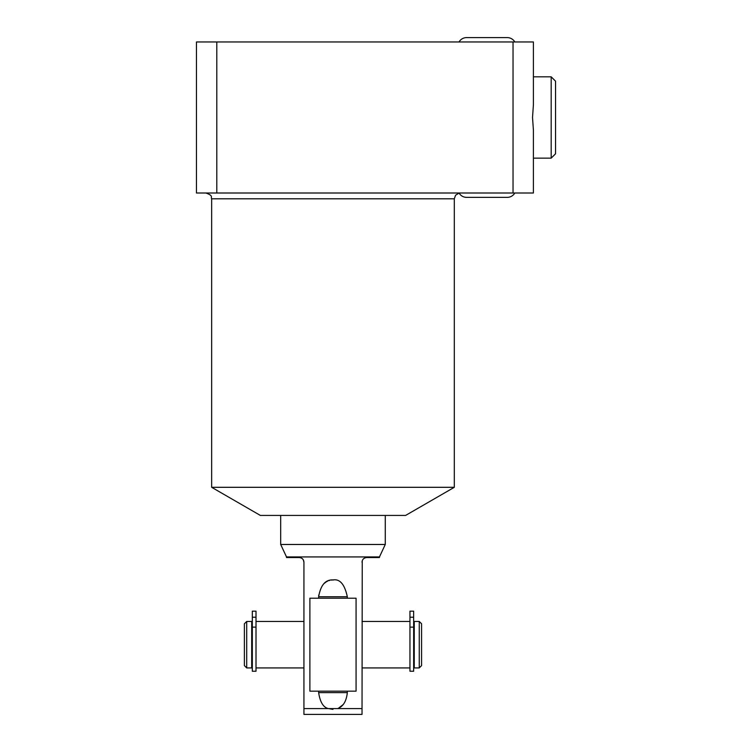 <?xml version="1.0" encoding="UTF-8"?>
<svg xmlns="http://www.w3.org/2000/svg" width="752" height="752" viewBox="0 0 752 752"><rect width="100%" height="100%" fill="white"/><g stroke="black" fill="none" stroke-linecap="round" stroke-linejoin="round"><path stroke-width="1.13" d="M256.009 627.13L256.009 671.235L252.315 671.235L252.315 611.169L256.009 611.169L256.009 627.13L252.315 627.13M256.009 611.169L252.315 611.169M251.704 623.276L252.315 623.276M251.704 666.093L252.315 666.093M251.704 667.926L251.704 621.453L246.712 621.453L246.712 667.926L251.704 667.926M246.712 667.926L244.391 665.605L244.391 623.775L246.712 621.453M362.032 667.926L409.953 667.926M362.032 621.453L409.953 621.453M256.009 621.453L303.93 621.453M256.009 667.926L303.93 667.926M413.647 666.093L414.258 666.093M413.647 623.276L414.258 623.276M409.953 627.13L409.953 611.169L413.647 611.169L413.647 671.235L409.953 671.235L409.953 627.13L413.647 627.13M409.953 611.169L413.647 611.169M362.032 714.4L362.032 708.591L362.032 714.4L303.93 714.4L303.93 708.591L303.93 714.4M362.248 560.766L362.032 708.591L328.464 708.591C323.369 707.519 320.098 702.199 318.641 692.611L318.641 692.62M362.032 562.195C362.229 559.45 363.771 557.899 366.675 557.542L379.459 557.542L379.459 556.931L286.503 556.931L286.503 557.542L299.287 557.542C302.182 557.89 303.733 559.441 303.93 562.195L303.93 708.591L328.464 708.591L332.957 709.38M303.93 562.195L303.31 559.864M303.169 559.638L302.605 558.943M301.674 558.2L300.537 557.711M318.707 595.076L318.641 598.207M318.641 691.163L318.641 692.611L347.321 692.611C346.418 701.315 343.147 706.645 337.498 708.591L337.469 708.6M333.578 579.961L332.986 579.942C339.904 578.749 344.679 584.36 347.321 596.759L318.641 596.759C320.672 585.112 325.456 579.51 332.986 579.942L331.096 580.093M329.555 580.422L328.784 580.666M327.646 581.127L326.518 581.71M326.02 582.02L323.999 583.59M338.729 708.046L342.978 704.737M347.321 692.677L347.321 691.163M347.321 596.759L347.321 598.207M286.503 556.931L280.693 544.476L385.268 544.476L379.459 556.931M454.311 487.305L405.601 515.43L260.361 515.43L211.65 487.305L454.311 487.305L454.311 198.81L211.65 198.81C210.532 197.09 213.784 195.764 205.841 193.001M216.792 193.001L196.46 193.001L196.46 41.962L216.792 41.962L216.792 193.001L513.033 193.001L513.033 41.962L533.403 41.962L533.403 104.885L532.519 117.481L533.403 130.068L533.403 193.001L513.033 193.001M533.403 76.817L551.188 76.817L555.54 81.169L555.54 153.793L551.188 158.146L551.188 76.817M533.403 158.146L551.188 158.146M216.792 41.962L513.033 41.962M419.249 667.926L414.258 667.926L414.258 621.453L419.249 621.453L421.571 623.775L421.571 665.605L419.249 667.926L419.249 621.453M514.81 193.001A8.714 8.714 0 0 1 507.262 197.362A8.714 8.714 0 0 0 514.81 193.001M459.049 193.001A8.714 8.714 0 0 0 466.597 197.362L507.262 197.362M507.262 37.6A8.714 8.714 0 0 1 514.81 41.962A8.714 8.714 0 0 0 507.262 37.6L466.597 37.6A8.714 8.714 0 0 0 459.049 41.962A8.714 8.714 0 0 1 466.597 37.6M309.89 691.163L356.072 691.163L356.072 598.207L309.89 598.207L309.89 691.163M256.009 617.213L252.315 617.213M409.953 617.213L413.647 617.213M280.693 515.43L280.693 544.476M211.65 487.305L211.65 198.81M454.311 198.81L455.562 195.219L459.105 193.095M385.268 515.43L385.268 544.476"/></g></svg>
